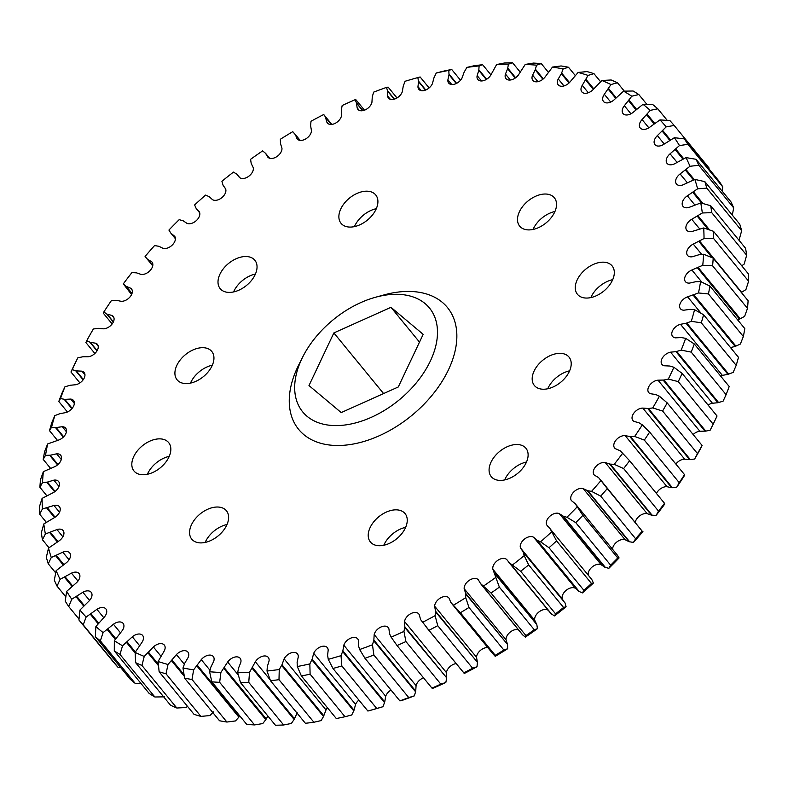 <?xml version="1.0" encoding="UTF-8"?>
<svg xmlns="http://www.w3.org/2000/svg" width="788" height="788" viewBox="0 0 788 788"><rect width="100%" height="100%" fill="white"/><g stroke="black" fill="none" stroke-linecap="round" stroke-linejoin="round"><path stroke-width="1.18" d="M547.739 388.76A22.399 14.194 140.7 0 1 548.074 388.031A22.399 14.194 140.7 0 1 569.606 370.833M534.116 371.01A22.399 14.194 -39.3 0 0 534.372 385.49A22.399 14.194 -39.3 0 0 551.984 387.46A22.399 14.194 -39.3 0 0 569.281 371.562A22.399 14.194 -39.3 0 0 569.015 357.082A22.399 14.194 -39.3 0 0 551.403 355.112A22.399 14.194 -39.3 0 0 534.116 371.01M383.786 545.257A22.399 14.194 140.7 0 1 384.111 544.538A22.399 14.194 140.7 0 1 405.643 527.339M370.153 527.507A22.399 14.194 -39.3 0 0 370.409 541.986A22.399 14.194 -39.3 0 0 388.021 543.956A22.399 14.194 -39.3 0 0 405.318 528.068A22.399 14.194 -39.3 0 0 405.062 513.579A22.399 14.194 -39.3 0 0 387.45 511.609A22.399 14.194 -39.3 0 0 370.153 527.507M205.146 542.44A22.399 14.194 140.7 0 1 205.481 541.711A22.399 14.194 140.7 0 1 227.013 524.513M191.514 524.68A22.399 14.194 -39.3 0 0 191.77 539.169A22.399 14.194 -39.3 0 0 209.381 541.129A22.399 14.194 -39.3 0 0 226.678 525.241A22.399 14.194 -39.3 0 0 226.422 510.752A22.399 14.194 -39.3 0 0 208.81 508.792A22.399 14.194 -39.3 0 0 191.514 524.68M190.479 383.106A22.399 14.194 140.7 0 1 190.804 382.387A22.399 14.194 140.7 0 1 212.336 365.189M176.847 365.356A22.399 14.194 -39.3 0 0 177.103 379.836A22.399 14.194 -39.3 0 0 194.715 381.806A22.399 14.194 -39.3 0 0 212.011 365.908A22.399 14.194 -39.3 0 0 211.755 351.428A22.399 14.194 -39.3 0 0 194.143 349.458A22.399 14.194 -39.3 0 0 176.847 365.356M354.433 226.609A22.399 14.194 140.7 0 1 354.767 225.88A22.399 14.194 140.7 0 1 376.3 208.682M340.81 208.859A22.399 14.194 -39.3 0 0 341.066 223.339A22.399 14.194 -39.3 0 0 358.678 225.309A22.399 14.194 -39.3 0 0 375.974 209.411A22.399 14.194 -39.3 0 0 375.718 194.931A22.399 14.194 -39.3 0 0 358.107 192.962A22.399 14.194 -39.3 0 0 340.81 208.859M533.072 229.436A22.399 14.194 140.7 0 1 533.397 228.707A22.399 14.194 140.7 0 1 554.929 211.509M519.44 211.686A22.399 14.194 -39.3 0 0 519.696 226.166A22.399 14.194 -39.3 0 0 537.308 228.136A22.399 14.194 -39.3 0 0 554.604 212.238A22.399 14.194 -39.3 0 0 554.348 197.758A22.399 14.194 -39.3 0 0 536.736 195.788A22.399 14.194 -39.3 0 0 519.44 211.686M147.376 474.277A22.399 14.194 140.7 0 1 147.711 473.558A22.399 14.194 140.7 0 1 169.243 456.36M133.753 456.528A22.399 14.194 -39.3 0 0 134.009 471.007A22.399 14.194 -39.3 0 0 151.621 472.977A22.399 14.194 -39.3 0 0 168.908 457.079A22.399 14.194 -39.3 0 0 168.652 442.6A22.399 14.194 -39.3 0 0 151.04 440.63A22.399 14.194 -39.3 0 0 133.753 456.528M590.842 297.588A22.399 14.194 140.7 0 1 591.167 296.859A22.399 14.194 140.7 0 1 612.7 279.661M577.21 279.839A22.399 14.194 -39.3 0 0 577.466 294.318A22.399 14.194 -39.3 0 0 595.078 296.288A22.399 14.194 -39.3 0 0 612.375 280.39A22.399 14.194 -39.3 0 0 612.118 265.911A22.399 14.194 -39.3 0 0 594.507 263.941A22.399 14.194 -39.3 0 0 577.21 279.839M504.645 479.931A22.399 14.194 140.7 0 1 504.98 479.202A22.399 14.194 140.7 0 1 526.512 462.004M491.013 462.182A22.399 14.194 -39.3 0 0 491.269 476.661A22.399 14.194 -39.3 0 0 508.881 478.631A22.399 14.194 -39.3 0 0 526.177 462.733A22.399 14.194 -39.3 0 0 525.921 448.254A22.399 14.194 -39.3 0 0 508.309 446.284A22.399 14.194 -39.3 0 0 491.013 462.182M233.573 291.934A22.399 14.194 140.7 0 1 233.898 291.215A22.399 14.194 140.7 0 1 255.43 274.017M219.941 274.185A22.399 14.194 -39.3 0 0 220.197 288.664A22.399 14.194 -39.3 0 0 237.809 290.634A22.399 14.194 -39.3 0 0 255.105 274.746A22.399 14.194 -39.3 0 0 254.849 260.257A22.399 14.194 -39.3 0 0 237.237 258.287A22.399 14.194 -39.3 0 0 219.941 274.185M668.313 379.077L678.261 381.619L713.17 424.18L710.185 430.159L705.782 431.125L663.9 380.043L668.313 379.077A379.846 240.586 -39.3 0 0 671.159 373.177A379.846 240.586 -39.3 0 0 673.888 367.267L669.879 366.036L664.185 365.76A8.638 5.477 140.7 0 1 661.999 364.46A8.638 5.477 140.7 0 1 661.9 358.875A8.638 5.477 140.7 0 1 670.578 352.167L676.005 351.645L681.196 350.118L691.204 352.118A386.957 245.088 -39.3 0 0 694.297 343.952L685.649 338.347L681.344 337.559L675.385 337.845A8.638 5.477 140.7 0 1 672.607 336.437A8.638 5.477 140.7 0 1 672.509 330.852A8.638 5.477 140.7 0 1 680.487 324.301L686.072 323.277L691.283 321.327L701.3 322.804A386.957 245.088 -39.3 0 0 703.585 314.737L694.573 309.704L690.012 309.369L683.846 310.206A8.638 5.477 140.7 0 1 680.438 308.758A8.638 5.477 140.7 0 1 680.34 303.173A8.638 5.477 140.7 0 1 687.609 296.83L698.493 292.959L708.451 293.944A386.957 245.088 -39.3 0 0 709.909 286.054L700.591 281.582L695.804 281.7L689.5 283.099A8.638 5.477 140.7 0 1 685.432 281.671A8.638 5.477 140.7 0 1 685.333 276.086A8.638 5.477 140.7 0 1 691.884 270.008L701.842 282.163L691.884 270.008L702.758 265.28L712.598 265.802A386.957 245.088 -39.3 0 0 713.209 258.149L703.635 254.248L698.68 254.829L692.278 256.76A8.638 5.477 140.7 0 1 687.53 255.42A8.638 5.477 140.7 0 1 687.431 249.835A8.638 5.477 140.7 0 1 693.263 244.083L701.753 254.435L693.263 244.083L704.039 238.537L713.701 238.626A386.957 245.088 -39.3 0 0 713.465 231.288L703.694 227.959L692.169 231.436A8.638 5.477 140.7 0 1 686.722 230.244A8.638 5.477 140.7 0 1 686.624 224.659A8.638 5.477 140.7 0 1 691.756 219.281L702.315 212.967L711.751 212.661A386.957 245.088 -39.3 0 0 710.668 205.707L700.759 202.93L689.175 207.352A8.638 5.477 140.7 0 1 683.019 206.367A8.638 5.477 140.7 0 1 682.92 200.782A8.638 5.477 140.7 0 1 687.353 195.828L697.616 188.805L706.767 188.145A386.957 245.088 -39.3 0 0 704.846 181.634L694.849 179.408L683.314 184.737A8.638 5.477 140.7 0 1 676.439 184.008A8.638 5.477 140.7 0 1 676.34 178.423A8.638 5.477 140.7 0 1 680.103 173.941L689.973 166.268L698.789 165.303A386.957 245.088 -39.3 0 0 696.05 159.294L686.033 157.6L674.646 163.776A8.638 5.477 140.7 0 1 667.052 163.372A8.638 5.477 140.7 0 1 666.953 157.777A8.638 5.477 140.7 0 1 670.076 153.808L679.463 145.563L687.894 144.342A386.957 245.088 -39.3 0 0 684.368 138.885L674.37 137.693L663.24 144.667A8.638 5.477 140.7 0 1 654.946 144.637A8.638 5.477 140.7 0 1 654.848 139.052A8.638 5.477 140.7 0 1 657.359 135.625L666.175 126.878L674.173 125.45A386.957 245.088 -39.3 0 0 669.889 120.594L659.989 119.884L649.214 127.587A8.638 5.477 140.7 0 1 640.22 127.981A8.638 5.477 140.7 0 1 640.122 122.396A8.638 5.477 140.7 0 1 642.072 119.559L650.238 110.379L657.763 108.793A386.957 245.088 -39.3 0 0 652.76 104.587L643.008 104.321L632.685 112.694A8.638 5.477 140.7 0 1 623.022 113.551A8.638 5.477 140.7 0 1 622.924 107.966A8.638 5.477 140.7 0 1 624.342 105.74L631.779 96.215L638.812 94.53A386.957 245.088 -39.3 0 0 633.119 91.004L623.584 91.152L613.803 100.106A8.638 5.477 140.7 0 1 603.5 101.475A8.638 5.477 140.7 0 1 603.401 95.89A8.638 5.477 140.7 0 1 604.337 94.294L610.986 84.523L617.477 82.779A386.957 245.088 -39.3 0 0 611.163 79.982L601.884 80.494L592.743 89.96A8.638 5.477 140.7 0 1 581.83 91.871A8.638 5.477 140.7 0 1 581.731 86.286A8.638 5.477 140.7 0 1 582.243 85.34L588.045 75.402L593.965 73.658A386.957 245.088 -39.3 0 0 587.08 71.6L578.116 72.437L569.694 82.326A8.638 5.477 140.7 0 1 558.2 84.828A8.638 5.477 140.7 0 1 558.101 79.243A8.638 5.477 140.7 0 1 558.249 78.948L561.371 73.708L563.144 68.93L568.483 67.246A386.957 245.088 -39.3 0 0 561.095 65.956L552.496 67.069L544.863 77.293A8.638 5.477 140.7 0 1 532.846 80.396A8.638 5.477 140.7 0 1 532.58 75.175L535.229 69.896L536.529 65.177L541.267 63.601A386.957 245.088 -39.3 0 0 533.437 63.079L525.241 64.429L518.474 74.89A8.638 5.477 140.7 0 1 505.975 78.623A8.638 5.477 140.7 0 1 505.463 74.052L507.62 68.773L508.437 64.163L512.555 62.754A386.957 245.088 -39.3 0 0 504.35 63.02L496.617 64.547L490.766 75.146A8.638 5.477 140.7 0 1 477.843 79.529A8.638 5.477 140.7 0 1 477.154 75.609L478.789 70.378L479.114 65.906L482.611 64.715A386.957 245.088 -39.3 0 0 474.11 65.749L466.87 67.413L464.132 72.171L461.995 78.061A8.638 5.477 140.7 0 1 455.306 83.922A8.638 5.477 140.7 0 1 448.697 83.095A8.638 5.477 140.7 0 1 447.899 79.815L449.002 74.673L448.825 70.398L451.701 69.462A386.957 245.088 -39.3 0 0 442.994 71.275L436.266 72.998L433.971 77.795L432.425 83.597A8.638 5.477 140.7 0 1 425.776 89.98A8.638 5.477 140.7 0 1 418.812 89.3A8.638 5.477 140.7 0 1 417.965 86.631L418.526 81.637L417.857 77.579L420.112 76.958L429.115 87.931M678.261 381.619A386.957 245.088 -39.3 0 0 680.231 377.521A386.957 245.088 -39.3 0 0 682.142 373.423L673.888 367.267M301.774 358.934A81.942 51.9 140.7 0 1 302.74 356.944A81.942 51.9 140.7 0 1 375.551 297.243A81.942 51.9 140.7 0 1 430.386 360.963A81.942 51.9 140.7 0 1 335.048 425.589A81.942 51.9 140.7 0 1 301.774 358.934M375.551 297.243L384.18 294.879A96.166 60.912 140.7 0 1 448.53 369.651A96.166 60.912 140.7 0 1 336.643 445.496A96.166 60.912 140.7 0 1 297.588 367.267A96.166 60.912 140.7 0 1 298.721 364.933L302.74 356.944M713.17 424.18A386.957 245.088 -39.3 0 0 715.13 420.083A386.957 245.088 -39.3 0 0 717.041 415.995L682.142 373.423M705.782 431.125L699.862 431.263A8.638 5.477 -39.3 0 0 693.135 434.513M662.59 411.031L697.488 453.602L694.632 459.02L690.327 459.601L648.455 408.519L652.75 407.938L662.59 411.031A386.957 245.088 -39.3 0 0 667.209 402.895L659.408 396.206L655.734 394.532L650.346 393.695A8.638 5.477 140.7 0 1 648.721 392.562A8.638 5.477 140.7 0 1 648.613 386.977A8.638 5.477 140.7 0 1 657.98 380.18L663.9 380.043M691.204 352.118L726.103 394.68L723.069 401.2L717.888 402.727L712.46 403.249A8.638 5.477 -39.3 0 0 708.087 405.081M701.3 322.804L736.199 365.376L733.165 372.409L727.945 374.359L722.36 375.374A8.638 5.477 -39.3 0 0 720.577 376.004M358.885 700.069A8.638 5.477 -39.3 0 0 355.723 704.078A8.638 5.477 -39.3 0 0 355.575 704.403L354.029 710.205L312.146 659.123L313.703 653.321A8.638 5.477 140.7 0 1 313.851 652.996A8.638 5.477 140.7 0 1 320.519 646.859A8.638 5.477 140.7 0 1 327.315 647.618A8.638 5.477 140.7 0 1 328.163 650.297L327.591 655.281L328.261 659.339L332.979 668.47A386.957 245.088 -39.3 0 0 341.834 665.919L341.017 655.655L342.859 650.868L343.814 645.195A8.638 5.477 140.7 0 1 344.208 644.21A8.638 5.477 140.7 0 1 350.877 638.083A8.638 5.477 140.7 0 1 357.673 638.841A8.638 5.477 140.7 0 1 358.501 640.92L358.481 645.727L359.643 649.519L364.962 658.295A386.957 245.088 -39.3 0 0 373.867 655.015L372.478 644.781L373.847 640.053L374.192 634.567A8.638 5.477 140.7 0 1 374.773 632.931A8.638 5.477 140.7 0 1 381.441 626.805A8.638 5.477 140.7 0 1 388.238 627.563A8.638 5.477 140.7 0 1 388.967 629.09L389.499 633.66L391.134 637.157L397.044 645.539A386.957 245.088 -39.3 0 0 405.928 641.55L403.949 631.415L404.825 626.785L404.559 621.525A8.638 5.477 140.7 0 1 405.259 619.26A8.638 5.477 140.7 0 1 411.927 613.133A8.638 5.477 140.7 0 1 418.724 613.891A8.638 5.477 140.7 0 1 419.295 614.886L420.634 619.644L428.948 630.311A386.957 245.088 -39.3 0 0 437.724 625.662L435.124 615.664L435.518 611.173L434.641 606.199A8.638 5.477 140.7 0 1 435.39 603.312A8.638 5.477 140.7 0 1 442.058 597.186A8.638 5.477 140.7 0 1 448.855 597.944A8.638 5.477 140.7 0 1 449.209 598.466L450.815 602.446L460.369 612.739A386.957 245.088 -39.3 0 0 468.968 607.479L465.747 597.668L465.649 593.354L464.171 588.715A8.638 5.477 140.7 0 1 464.89 585.238A8.638 5.477 140.7 0 1 471.569 579.111A8.638 5.477 140.7 0 1 478.365 579.87A8.638 5.477 140.7 0 1 478.424 579.948L480.552 583.583L491.032 593.009A386.957 245.088 -39.3 0 0 499.375 587.168L492.864 569.231A8.638 5.477 140.7 0 1 493.505 565.203A8.638 5.477 140.7 0 1 499.897 559.185A8.638 5.477 140.7 0 1 506.694 559.519L507.137 560.012M456.173 663.585A8.638 5.477 -39.3 0 0 447.131 670.342A8.638 5.477 -39.3 0 0 446.441 672.607L446.707 677.867L404.825 626.785M487.831 647.608A8.638 5.477 -39.3 0 0 477.272 654.395A8.638 5.477 -39.3 0 0 476.523 657.271L477.4 662.245L435.518 611.173M423.511 677.808A8.638 5.477 -39.3 0 0 416.645 684.014A8.638 5.477 -39.3 0 0 416.074 685.649L415.729 691.135L373.847 640.053M390.986 690.042A8.638 5.477 -39.3 0 0 386.09 695.292A8.638 5.477 -39.3 0 0 385.696 696.277L384.741 701.95L342.859 650.868M579.219 591.542L537.337 540.46L540.568 541.819L548.99 547.739L583.888 590.31L582.44 592.901L578.717 591.295L575.624 588.449A8.638 5.477 -39.3 0 0 562.849 594.457A8.638 5.477 -39.3 0 0 562.356 599.018L563.105 600.289M520.661 571.27L555.56 613.842L554.545 615.891L551.63 614.167L509.757 563.085L520.661 571.27A386.957 245.088 -39.3 0 0 528.669 564.917L524.207 555.639L523.124 551.807L520.484 547.936A8.638 5.477 140.7 0 1 520.966 543.375A8.638 5.477 140.7 0 1 533.742 537.367L537.337 540.46M605.312 567.36L563.43 516.278L566.946 517.263L575.752 522.621L610.651 565.193L608.819 568.335L604.77 567.173L601.224 564.76A8.638 5.477 -39.3 0 0 588.912 571.054A8.638 5.477 -39.3 0 0 588.281 575.141M548.99 547.739A386.957 245.088 -39.3 0 0 556.584 540.923L549.945 528.443L546.764 525.015A8.638 5.477 140.7 0 1 547.03 519.972A8.638 5.477 140.7 0 1 559.342 513.678L563.43 516.278M518.376 629.74A8.638 5.477 -39.3 0 0 506.773 636.32A8.638 5.477 -39.3 0 0 506.044 639.787L507.531 644.436L465.649 593.354M548.093 610.217A8.638 5.477 -39.3 0 0 535.387 616.285A8.638 5.477 -39.3 0 0 534.747 620.314L536.815 624.589L494.933 573.516M629.681 541.839L587.799 490.757L591.561 491.348L600.712 496.154L635.611 538.716L633.444 542.43L629.1 541.711L625.14 539.76A8.638 5.477 -39.3 0 0 613.33 546.271A8.638 5.477 -39.3 0 0 612.581 549.266M575.752 522.621A386.957 245.088 -39.3 0 0 582.864 515.401L575.171 503.63L571.467 500.675A8.638 5.477 140.7 0 1 571.458 495.189A8.638 5.477 140.7 0 1 583.258 488.678L587.799 490.757M652.109 515.204L610.227 464.122L614.207 464.329L623.633 468.565L658.532 511.126L656.079 515.411L651.479 515.145L647.145 513.668A8.638 5.477 -39.3 0 0 635.896 520.346A8.638 5.477 -39.3 0 0 635.266 522.198M600.712 496.154A386.957 245.088 -39.3 0 0 607.282 488.599L598.565 477.587L594.379 475.134A8.638 5.477 140.7 0 1 594.122 474.849A8.638 5.477 140.7 0 1 594.014 469.264A8.638 5.477 140.7 0 1 605.273 462.586L610.227 464.122M672.381 487.713L630.508 436.631L634.665 436.444L644.328 440.098L679.226 482.67L676.537 487.526L671.731 487.713L667.052 486.728A8.638 5.477 -39.3 0 0 656.424 493.446M623.633 468.565A386.957 245.088 -39.3 0 0 629.612 460.734L620.343 450.884L615.28 448.628A8.638 5.477 140.7 0 1 614.62 448.008A8.638 5.477 140.7 0 1 614.522 442.423A8.638 5.477 140.7 0 1 625.18 435.646L630.508 436.631M690.327 459.601L684.673 459.177A8.638 5.477 -39.3 0 0 675.848 464.043M644.328 440.098A386.957 245.088 -39.3 0 0 649.647 432.08L642.328 424.88L639.029 422.792L633.995 421.403A8.638 5.477 140.7 0 1 632.872 420.496A8.638 5.477 140.7 0 1 632.774 414.912A8.638 5.477 140.7 0 1 642.801 408.095L648.455 408.519M94.865 353.487L85.892 342.544L86.71 340.721L90.384 342.386L95.781 343.223A8.638 5.477 140.7 0 1 97.407 344.356A8.638 5.477 140.7 0 1 96.382 351.793A8.638 5.477 140.7 0 1 88.138 356.737L82.917 356.757L77.815 357.841L74.83 363.82A386.957 245.088 -39.3 0 0 72.87 367.917A386.957 245.088 -39.3 0 0 70.959 372.005L72.23 369.651L76.239 370.882L81.942 371.168A8.638 5.477 140.7 0 1 84.119 372.458A8.638 5.477 140.7 0 1 83.321 379.58A8.638 5.477 140.7 0 1 75.54 384.751L70.112 385.273L64.931 386.8L61.897 393.32A386.957 245.088 -39.3 0 0 58.805 401.486L60.469 398.57L64.783 399.358L70.743 399.073A8.638 5.477 140.7 0 1 73.511 400.481A8.638 5.477 140.7 0 1 72.939 407.278A8.638 5.477 140.7 0 1 65.64 412.626L60.055 413.641L54.835 415.591L51.801 422.624A386.957 245.088 -39.3 0 0 49.516 430.691L51.545 427.224L56.115 427.559L62.272 426.712A8.638 5.477 140.7 0 1 65.68 428.16A8.638 5.477 140.7 0 1 65.305 434.631A8.638 5.477 140.7 0 1 58.519 440.088L47.625 443.959L44.65 451.485A386.957 245.088 -39.3 0 0 43.192 459.384L45.527 455.336L50.314 455.218L56.628 453.819A8.638 5.477 140.7 0 1 60.686 455.247A8.638 5.477 140.7 0 1 54.244 466.91L43.36 471.638L40.503 479.636A386.957 245.088 -39.3 0 0 39.892 487.279L42.483 482.67L47.447 482.089L53.84 480.158A8.638 5.477 140.7 0 1 58.588 481.498A8.638 5.477 140.7 0 1 52.855 492.845L42.089 498.39L39.4 506.812A386.957 245.088 -39.3 0 0 39.636 514.15L42.424 508.959L53.948 505.482A8.638 5.477 140.7 0 1 59.395 506.674A8.638 5.477 140.7 0 1 54.372 517.647L43.803 523.951L41.35 532.767A386.957 245.088 -39.3 0 0 42.434 539.731L45.369 533.988L56.943 529.566A8.638 5.477 140.7 0 1 63.109 530.551A8.638 5.477 140.7 0 1 58.765 541.09L48.511 548.113L46.334 557.283A386.957 245.088 -39.3 0 0 48.255 563.804L51.269 557.51L62.804 552.191A8.638 5.477 140.7 0 1 69.679 552.91A8.638 5.477 140.7 0 1 66.015 562.987L56.155 570.65L54.313 580.126A386.957 245.088 -39.3 0 0 57.051 586.144L60.095 579.328L71.481 573.142A8.638 5.477 140.7 0 1 79.066 573.556A8.638 5.477 140.7 0 1 76.042 583.11L66.665 591.355L65.207 601.086A386.957 245.088 -39.3 0 0 68.733 606.553L71.747 599.225L82.878 592.251A8.638 5.477 140.7 0 1 91.172 592.29A8.638 5.477 140.7 0 1 88.758 601.293L79.943 610.04L78.918 619.989A386.957 245.088 -39.3 0 0 83.213 624.835L86.128 617.043L96.904 609.331A8.638 5.477 140.7 0 1 105.897 608.937A8.638 5.477 140.7 0 1 104.055 617.368L95.89 626.539L95.328 636.645A386.957 245.088 -39.3 0 0 100.342 640.851L103.11 632.606L113.442 624.234A8.638 5.477 140.7 0 1 123.095 623.367A8.638 5.477 140.7 0 1 121.776 631.188L114.339 640.703L114.29 650.908A386.957 245.088 -39.3 0 0 119.983 654.424L122.544 645.776L132.315 636.812A8.638 5.477 140.7 0 1 142.628 635.443A8.638 5.477 140.7 0 1 141.781 642.624L135.132 652.395L135.625 662.659A386.957 245.088 -39.3 0 0 141.939 665.456L144.234 656.434L153.384 646.968A8.638 5.477 140.7 0 1 164.298 645.047A8.638 5.477 140.7 0 1 163.884 651.577L158.083 661.516L159.137 671.77A386.957 245.088 -39.3 0 0 166.022 673.829L168.002 664.481L176.433 654.592A8.638 5.477 140.7 0 1 187.918 652.09A8.638 5.477 140.7 0 1 187.869 657.98L184.747 663.21L182.974 667.988L184.619 678.192A386.957 245.088 -39.3 0 0 192.006 679.483L193.631 669.849L201.265 659.635A8.638 5.477 140.7 0 1 213.282 656.522A8.638 5.477 140.7 0 1 213.538 661.743L210.888 667.032L209.588 671.74L211.834 681.837A386.957 245.088 -39.3 0 0 219.665 682.349L220.876 672.489L227.653 662.028A8.638 5.477 140.7 0 1 240.153 658.295A8.638 5.477 140.7 0 1 240.655 662.866L238.508 668.145L237.69 672.755L240.547 682.684A386.957 245.088 -39.3 0 0 248.752 682.418L249.51 672.381L255.351 661.772A8.638 5.477 140.7 0 1 268.284 657.389A8.638 5.477 140.7 0 1 268.964 661.309L267.329 666.54L267.014 671.012L270.491 680.724A386.957 245.088 -39.3 0 0 278.991 679.68L279.257 669.514L281.986 664.747L284.123 658.866A8.638 5.477 140.7 0 1 290.811 652.996A8.638 5.477 140.7 0 1 297.421 653.823A8.638 5.477 140.7 0 1 298.228 657.113L297.125 662.245L297.293 666.53L301.4 675.966A386.957 245.088 -39.3 0 0 310.108 674.164L309.851 663.92L312.146 659.123M79.913 382.919L70.959 372.005M112.152 323.957L103.455 313.348L103.789 312.038L107.089 314.126L112.123 315.515A8.638 5.477 140.7 0 1 113.245 316.421A8.638 5.477 140.7 0 1 111.975 324.173A8.638 5.477 140.7 0 1 103.327 328.823L98.352 328.34L93.368 328.98A379.846 240.586 -39.3 0 0 86.71 340.721M131.576 294.554L123.302 283.867L126.208 286.359L130.838 288.29A8.638 5.477 140.7 0 1 131.498 288.91A8.638 5.477 140.7 0 1 129.981 296.968A8.638 5.477 140.7 0 1 120.948 301.272L116.269 300.287L111.463 300.474A379.846 240.586 -39.3 0 0 103.789 312.038M362.894 110.645L356.422 102.765L354.984 99.761L356.048 99.899L364.489 110.192M394.443 99.121L387.509 90.65L386.484 87.399L388.139 87.133L397.014 97.958M451.701 69.462L460.517 80.218M482.611 64.715L490.934 74.87M211.834 681.837L246.733 724.399A386.957 245.088 -39.3 0 0 254.563 724.921L219.665 682.349M184.619 678.192L219.517 720.754A386.957 245.088 -39.3 0 0 226.905 722.044L192.006 679.483M159.137 671.77L194.035 714.342A386.957 245.088 -39.3 0 0 200.92 716.4L166.022 673.829M135.625 662.659L170.523 705.221A386.957 245.088 -39.3 0 0 176.837 708.018L141.939 665.456M78.918 619.989L113.827 662.55A386.957 245.088 -39.3 0 0 118.111 667.406L83.213 624.835M79.007 619.072L68.733 606.553M114.29 650.908L149.188 693.47A386.957 245.088 -39.3 0 0 154.881 696.996L119.983 654.424M95.328 636.645L130.237 679.207A386.957 245.088 -39.3 0 0 135.24 683.413L100.342 640.851M46.236 522.198L39.636 514.15M48.984 547.719L42.434 539.731M65.818 596.841L57.051 586.144M55.702 572.886L48.255 563.804M46.659 495.544L39.892 487.279M50.402 468.171L43.192 459.384M57.475 440.394L49.516 430.691M67.423 411.996L58.805 401.486M697.488 453.602A386.957 245.088 -39.3 0 0 702.108 445.456L667.209 402.895M679.226 482.67A386.957 245.088 -39.3 0 0 684.545 474.652L649.647 432.08M658.532 511.126A386.957 245.088 -39.3 0 0 664.511 503.305L629.612 460.734M635.611 538.716A386.957 245.088 -39.3 0 0 642.181 531.161L607.282 488.599M555.56 613.842A386.957 245.088 -39.3 0 0 563.568 607.479L528.669 564.917M491.032 593.009L525.931 635.571A386.957 245.088 -39.3 0 0 534.274 629.73L499.375 587.168M610.651 565.193A386.957 245.088 -39.3 0 0 617.762 557.973L582.864 515.401M583.888 590.31A386.957 245.088 -39.3 0 0 591.483 583.484L556.584 540.923M364.962 658.295L399.861 700.867A386.957 245.088 -39.3 0 0 408.765 697.577L373.867 655.015M397.044 645.539L431.952 688.101A386.957 245.088 -39.3 0 0 440.827 684.122L405.928 641.55M460.369 612.739L495.268 655.311A386.957 245.088 -39.3 0 0 503.867 650.041L468.968 607.479M428.948 630.311L463.846 672.873A386.957 245.088 -39.3 0 0 472.623 668.224L437.724 625.662M332.979 668.47L367.888 711.042A386.957 245.088 -39.3 0 0 376.733 708.481L341.834 665.919M301.4 675.966L336.299 718.538A386.957 245.088 -39.3 0 0 345.006 716.725L310.108 674.164M270.491 680.724L305.389 723.285A386.957 245.088 -39.3 0 0 313.89 722.251L278.991 679.68M240.547 682.684L275.445 725.246A386.957 245.088 -39.3 0 0 283.65 724.98L248.752 682.418M674.173 125.45L709.082 168.011L708.993 168.928M657.763 108.793L667.269 120.387M698.789 165.303L733.687 207.874A386.957 245.088 -39.3 0 0 730.949 201.856L696.05 159.294M687.894 144.342L722.793 186.914A386.957 245.088 -39.3 0 0 719.267 181.447L684.368 138.885M638.812 94.53L646.909 104.4M617.477 82.779L624.323 91.132M593.965 73.658L600.535 81.666M568.483 67.246L575.151 75.382M711.751 212.661L746.65 255.233A386.957 245.088 -39.3 0 0 745.566 248.269L710.668 205.707M706.767 188.145L741.666 230.717A386.957 245.088 -39.3 0 0 739.745 224.196L704.846 181.634M713.701 238.626L748.6 281.188A386.957 245.088 -39.3 0 0 748.364 273.85L713.465 231.288M712.598 265.802L747.497 308.364A386.957 245.088 -39.3 0 0 748.107 300.721L713.209 258.149M708.451 293.944L743.35 336.515A386.957 245.088 -39.3 0 0 744.808 328.616L709.909 286.054M736.199 365.376A386.957 245.088 -39.3 0 0 738.484 357.309L703.585 314.737M726.103 394.68A386.957 245.088 -39.3 0 0 729.195 386.514L694.297 343.952M541.267 63.601L548.192 72.053M512.555 62.754L520.11 71.974M515.648 77.756L507.758 68.132M543.326 78.869L535.436 69.236M694.632 459.02A379.846 240.586 140.7 0 0 701.29 447.279L702.108 445.456M718.597 402.54L676.725 351.458M728.664 374.113L686.791 323.031M743.35 336.515L740.375 344.041L735.894 346.099L694.021 295.017M747.497 308.364L744.64 316.362L740.218 318.746L698.335 267.674M748.6 281.188L745.911 289.61L741.587 292.309L699.714 241.236M741.666 230.717L739.016 240.281M703.024 203.54L693.598 192.045M746.65 255.233L744.197 264.049L741.764 265.802M709.584 229.919L698.129 215.951M569.458 82.573L561.647 73.048M593.778 88.847L586.144 79.539M616.157 97.722L608.71 88.64M636.458 109.187L629.149 100.273M722.793 186.914L722.182 191.159M683.61 158.634L675.907 149.227M733.687 207.874L732.298 215.114M694.267 179.605L686.171 169.735M654.542 123.223L647.263 114.339M670.332 139.781L662.895 130.709M267.89 716.026L265.812 719.641L223.94 668.559M265.812 719.641L262.759 723.571L254.563 724.921M297.234 712.854L294.121 719.424L252.239 668.342M294.121 719.424L291.383 723.453L283.65 724.98M327.483 707.782A8.638 5.477 -39.3 0 0 326.005 709.939L323.513 716.489L281.631 665.407M323.513 716.489L321.13 720.587L313.89 722.251M367.888 711.042L371.03 710.175A379.846 240.586 140.7 0 0 382.899 706.728L376.733 708.481M354.029 710.205L353.733 710.865L311.861 659.792M353.733 710.865L351.734 715.002L345.006 716.725M463.846 672.873L464.349 673.445L463.846 672.873M446.707 677.867L404.736 627.415M446.609 678.498L445.821 682.497L440.827 684.122M495.268 655.311L495.228 656.345L493.012 653.942L451.14 602.859M477.4 662.245L435.498 611.784M477.37 662.866L477.006 666.737L472.623 668.224M431.952 688.101L433.016 688.239A379.846 240.586 140.7 0 0 445.821 682.497M415.729 691.135L415.562 691.785L373.689 640.703M415.562 691.785L414.36 695.863L408.765 697.577M399.861 700.867L401.516 700.601A379.846 240.586 140.7 0 0 414.36 695.863M384.741 701.95L384.514 702.61L342.632 651.528M384.514 702.61L382.899 706.728M522.227 550.438L564.996 602.889L523.301 552.319M565.173 603.401L566.089 606.721L563.568 607.479M591.827 579.525L550.191 528.915M592.064 579.998L593.394 583.071L591.483 583.484M525.931 635.571L525.389 637.098L522.818 635.029L480.936 583.947M507.531 644.436L465.688 593.945M507.57 645.027L507.63 648.751L503.867 650.041M536.815 624.589L495.051 574.068M536.923 625.14L537.416 628.686L534.274 629.73M575.171 503.63L617.359 555.136L575.476 504.054M617.359 555.136L619.082 557.934L617.762 557.973M591.561 491.348A379.846 240.586 -39.3 0 0 601.047 480.463L642.181 531.161M656.079 515.411A379.846 240.586 140.7 0 0 664.698 504.133L664.511 503.305M676.537 487.526A379.846 240.586 140.7 0 0 684.211 475.962L684.545 474.652M83.134 379.846L75.668 370.734M71.875 408.676L64.173 399.28M63.316 437.113L55.465 427.539M57.544 464.9L49.644 455.257M57.366 541.947L49.821 532.747M63.129 564.888L55.761 555.904M54.549 517.539L46.807 508.102M54.618 491.791L46.748 482.197M98.047 623.643L90.482 614.423M120.731 667.613L118.111 667.406M115.225 639.304L107.345 629.691M141.091 683.6L135.24 683.413M71.856 586.233L64.577 577.358M83.528 605.874L76.19 596.93M135.152 653.025L126.602 642.594M164.416 696.848L154.881 696.996M158.467 665.663L148.095 653.016M187.465 706.334L186.116 707.506L176.837 708.018M184.293 676.301L171.626 660.866M213.509 711.938L209.884 715.563L200.92 716.4M239.808 715.947L238.862 717.139L196.99 666.057M238.862 717.139L235.504 720.931L226.905 722.044M486.649 79.253L478.858 69.748M456.607 83.341L449.002 74.072M425.776 89.99L418.458 81.066M417.857 77.579A379.846 240.586 -39.3 0 0 416.97 77.825A379.846 240.586 -39.3 0 0 405.101 81.272L403.259 86.05L402.304 91.723A8.638 5.477 140.7 0 1 395.773 98.608A8.638 5.477 140.7 0 1 388.445 98.076A8.638 5.477 140.7 0 1 387.627 95.998L387.509 90.65M331.374 124.455L323.651 114.555A379.846 240.586 -39.3 0 0 310.994 121.263L310.6 125.755L311.477 130.729A8.638 5.477 140.7 0 1 305.655 138.954A8.638 5.477 140.7 0 1 297.263 138.974A8.638 5.477 140.7 0 1 296.918 138.461L295.313 134.472L300.159 140.392L292.772 131.655A379.846 240.586 -39.3 0 0 280.37 139.249L280.469 143.564L281.956 148.213A8.638 5.477 140.7 0 1 276.499 156.822A8.638 5.477 140.7 0 1 267.762 157.048A8.638 5.477 140.7 0 1 267.693 156.97L265.576 153.335L262.611 150.902A379.846 240.586 -39.3 0 0 250.584 159.314L251.185 163.411L253.253 167.686A8.638 5.477 140.7 0 1 248.496 176.453A8.638 5.477 140.7 0 1 239.434 177.398L238.981 176.906M386.484 87.399A379.846 240.586 -39.3 0 0 373.64 92.137L372.271 96.865L371.926 102.351A8.638 5.477 140.7 0 1 365.573 109.719A8.638 5.477 140.7 0 1 357.89 109.355A8.638 5.477 140.7 0 1 357.151 107.828L356.422 102.765M323.651 114.555L324.154 115.127M354.984 99.761A379.846 240.586 -39.3 0 0 342.179 105.503L341.293 110.133L341.559 115.393A8.638 5.477 140.7 0 1 335.442 123.204A8.638 5.477 140.7 0 1 327.404 123.026A8.638 5.477 140.7 0 1 326.823 122.032L325.483 117.274M239.434 177.398L236.804 174.138L233.455 172.109A379.846 240.586 -39.3 0 0 221.911 181.279L223.004 185.111L225.644 188.982A8.638 5.477 140.7 0 1 221.694 197.788A8.638 5.477 140.7 0 1 212.376 199.551L209.283 196.704L205.56 195.099A379.846 240.586 -39.3 0 0 194.606 204.929L196.173 208.475L199.364 211.903A8.638 5.477 140.7 0 1 196.261 220.66A8.638 5.477 140.7 0 1 186.776 223.24L183.23 220.827L179.181 219.665A379.846 240.586 -39.3 0 0 168.918 230.066L170.957 233.287L174.65 236.252A8.638 5.477 140.7 0 1 172.424 244.871A8.638 5.477 140.7 0 1 162.86 248.24L158.9 246.289L154.556 245.57A379.846 240.586 -39.3 0 0 145.081 256.464L152.734 265.802M145.081 256.464L147.563 259.331L151.739 261.783A8.638 5.477 140.7 0 1 152.005 262.069A8.638 5.477 140.7 0 1 150.213 270.432A8.638 5.477 140.7 0 1 140.855 274.332L136.521 272.855L131.921 272.589A379.846 240.586 -39.3 0 0 123.302 283.867M152.744 265.723L147.189 258.956M131.97 293.579L125.784 286.034M113.324 322.046L106.616 313.86M96.993 350.887L89.862 342.179M681.196 350.118A379.846 240.586 -39.3 0 0 685.649 338.347M691.283 321.327A379.846 240.586 -39.3 0 0 694.573 309.704M698.493 292.959A379.846 240.586 -39.3 0 0 700.591 281.582M702.758 265.28A379.846 240.586 -39.3 0 0 703.635 254.248M704.039 238.537A379.846 240.586 -39.3 0 0 703.694 227.959M702.315 212.967A379.846 240.586 -39.3 0 0 700.759 202.93M697.616 188.805A379.846 240.586 -39.3 0 0 694.849 179.408M689.973 166.268A379.846 240.586 -39.3 0 0 686.033 157.6M679.463 145.563A379.846 240.586 -39.3 0 0 674.37 137.693M666.175 126.878A379.846 240.586 -39.3 0 0 659.989 119.884M650.238 110.379A379.846 240.586 -39.3 0 0 643.008 104.321M631.779 96.215A379.846 240.586 -39.3 0 0 623.584 91.152M610.986 84.523A379.846 240.586 -39.3 0 0 601.884 80.494M588.045 75.402A379.846 240.586 -39.3 0 0 578.116 72.437M563.144 68.93A379.846 240.586 -39.3 0 0 552.496 67.069M536.529 65.177A379.846 240.586 -39.3 0 0 525.241 64.429M508.437 64.163A379.846 240.586 -39.3 0 0 496.617 64.547M479.114 65.906A379.846 240.586 -39.3 0 0 466.87 67.413M448.825 70.398A379.846 240.586 -39.3 0 0 436.266 72.998M269.624 158.26L265.576 153.335M239.907 177.783L236.804 174.138M196.173 208.475L199.719 212.858M198.96 211.322L199.364 211.903M77.815 357.841A379.846 240.586 -39.3 0 0 72.23 369.651M64.931 386.8A379.846 240.586 -39.3 0 0 60.469 398.57M54.835 415.591A379.846 240.586 -39.3 0 0 51.545 427.224M47.625 443.959A379.846 240.586 -39.3 0 0 45.527 455.336M43.36 471.638A379.846 240.586 -39.3 0 0 42.483 482.67M42.089 498.39A379.846 240.586 -39.3 0 0 42.424 508.959M43.803 523.951A379.846 240.586 -39.3 0 0 45.369 533.988M48.511 548.113A379.846 240.586 -39.3 0 0 51.269 557.51M56.155 570.65A379.846 240.586 -39.3 0 0 60.095 579.328M66.665 591.355A379.846 240.586 -39.3 0 0 71.747 599.225M79.943 610.04A379.846 240.586 -39.3 0 0 86.128 617.043M95.89 626.539A379.846 240.586 -39.3 0 0 103.11 632.606M114.339 640.703A379.846 240.586 -39.3 0 0 122.544 645.776M135.132 652.395A379.846 240.586 -39.3 0 0 144.234 656.434M158.083 661.516A379.846 240.586 -39.3 0 0 168.002 664.481M182.974 667.988A379.846 240.586 -39.3 0 0 193.631 669.849M209.588 671.74A379.846 240.586 -39.3 0 0 220.876 672.489M237.69 672.755A379.846 240.586 -39.3 0 0 249.51 672.381M267.014 671.012A379.846 240.586 -39.3 0 0 279.257 669.514M297.293 666.53A379.846 240.586 -39.3 0 0 309.851 663.92M328.261 659.339A379.846 240.586 -39.3 0 0 341.017 655.655M359.643 649.519A379.846 240.586 -39.3 0 0 372.478 644.781M391.134 637.157A379.846 240.586 -39.3 0 0 403.949 631.415M422.466 622.362A379.846 240.586 -39.3 0 0 435.124 615.664M453.356 605.263A379.846 240.586 -39.3 0 0 465.747 597.668M522.286 634.507L480.404 583.425L522.149 634.32M483.517 586.026A379.846 240.586 -39.3 0 0 495.534 577.604M507.63 560.662L509.757 563.085M508.674 562.139L551.196 613.862L508.674 562.139M512.673 564.809A379.846 240.586 -39.3 0 0 524.207 555.639M540.568 541.819A379.846 240.586 -39.3 0 0 551.511 531.989M547.158 525.596L547.778 526.256M566.946 517.263A379.846 240.586 -39.3 0 0 577.2 506.851M614.207 464.329A379.846 240.586 -39.3 0 0 622.815 453.051M634.665 436.444A379.846 240.586 -39.3 0 0 642.328 424.88M652.75 407.938A379.846 240.586 -39.3 0 0 659.408 396.206M515.224 78.051L507.62 68.773M542.893 79.233L535.229 69.896M705.083 431.243L663.2 380.171M717.888 402.727L676.005 351.645M727.945 374.359L686.072 323.277M735.894 346.099L735.174 346.405L693.292 295.323M735.174 346.405L730.525 347.606M740.218 318.746L739.499 319.11L697.626 268.028M739.499 319.11L737.598 319.829M712.194 257.715L699.005 241.64M701.655 203.166L692.947 192.548M708.116 229.416L697.449 216.404M569.005 83.016L561.371 73.708M593.325 89.369L585.809 80.199M615.674 98.264L608.316 89.29M635.916 109.719L628.696 100.923M682.832 158.979L675.316 149.809M693.43 179.9L685.54 170.277M653.922 123.706L646.761 114.969M669.613 140.175L662.353 131.31M266.285 719.001L224.403 667.919M294.525 718.774L252.653 667.692M323.868 715.829L281.986 664.747M564.996 602.889L523.124 551.807M578.717 591.295L536.845 540.213M604.77 567.173L562.888 516.091M629.1 541.711L587.218 490.629M651.479 515.145L609.607 464.063M671.731 487.713L629.848 436.631M689.648 459.66L647.766 408.578M83.341 379.55L76.239 370.882M72.151 408.351L64.783 399.358M63.661 436.759L56.115 427.559M57.957 464.536L50.314 455.218M57.977 541.592L50.54 532.521M63.759 564.494L56.49 555.619M55.101 517.184L47.516 507.935M55.101 491.426L47.447 482.089M98.549 622.983L91.172 613.98M115.698 638.575L108.005 629.208M72.476 585.77L65.296 577.023M84.08 605.302L76.899 596.536M135.359 651.971L127.242 642.072M158.319 664.195L148.705 652.454M184.018 674.686L172.188 660.265M239.385 716.519L197.502 665.436M486.255 79.49L478.789 70.378M456.252 83.518L449.002 74.673M425.471 90.108L418.526 81.637M394.197 99.189L387.637 91.191M362.707 110.684L356.619 103.258M331.275 124.465L325.749 117.727M175.419 238.734L170.957 233.287M152.754 265.664L147.563 259.331M132.02 293.441L126.208 286.359M113.423 321.849L107.089 314.126M97.151 350.63L90.384 342.386M308.985 385.559L341.204 412.587L398.295 386.967L423.176 334.339L390.966 307.31L333.866 332.92L308.985 385.559M642.919 531.536A379.846 240.586 140.7 0 1 633.444 542.43M619.082 557.934A379.846 240.586 140.7 0 1 608.819 568.335M593.394 583.071A379.846 240.586 140.7 0 1 582.44 592.901M566.089 606.721A379.846 240.586 140.7 0 1 554.545 615.891M537.416 628.686A379.846 240.586 140.7 0 1 525.389 637.098M507.63 648.751A379.846 240.586 140.7 0 1 495.228 656.345M477.006 666.737A379.846 240.586 140.7 0 1 464.349 673.445M390.966 307.31L419.502 342.12M333.866 332.92L383.589 393.567M657.98 380.18L699.862 431.263M670.578 352.167L712.46 403.249M680.487 324.301L722.36 375.374M687.609 296.83L701.133 313.329M687.353 195.828L694.681 204.762M691.756 219.281L699.537 228.766M558.249 78.948L563.981 85.931M582.243 85.34L588.321 92.748M604.337 94.294L610.71 102.066M624.342 105.74L630.942 113.787M670.076 153.808L677.059 162.328M680.103 173.941L687.215 182.609M642.072 119.559L648.849 127.823M657.359 135.625L664.254 144.037M533.742 537.367L575.624 588.449M559.342 513.678L601.224 564.76M583.258 488.678L625.14 539.76M605.273 462.586L647.145 513.668M625.18 435.646L667.052 486.728M642.801 408.095L684.673 459.177M505.463 74.052L510.348 80.012M532.58 75.175L537.909 81.676M238.311 675.03L227.653 662.028M270.156 679.837L255.351 661.772M326.005 709.939L284.123 658.866M355.575 704.403L313.703 653.321M446.441 672.607L404.559 621.525M476.523 657.271L434.641 606.199M416.074 685.649L374.192 634.567M385.696 696.277L343.814 645.195M562.356 599.018L520.484 547.936M506.044 639.787L464.171 588.715M534.747 620.314L492.864 569.231M84.966 374.852L81.942 371.168M74.348 403.476L70.743 399.073M66.428 431.775L62.272 426.712M61.287 459.512L56.628 453.819M62.873 536.786L56.943 529.566M69.048 559.795L62.804 552.191M59.504 512.249L53.948 505.482M58.972 486.413L53.84 480.158M103.75 617.684L96.904 609.331M120.406 632.725L113.442 624.234M77.982 581.071L71.481 573.142M89.586 600.426L82.878 592.251M139.446 645.5L132.315 636.812M160.762 655.971L153.384 646.968M184.343 664.235L176.433 654.592M209.972 670.253L201.265 659.635M477.154 75.609L481.547 80.967M447.899 79.815L451.76 84.523M417.965 86.631L421.265 90.65M387.627 95.998L390.326 99.298M296.918 138.461L297.706 139.427M357.151 107.828L359.239 110.369M326.823 122.032L328.271 123.795M152.232 262.374L151.739 261.783M131.98 289.679L130.838 288.29M113.915 317.702L112.123 315.515M98.195 346.178L95.781 343.223M464.014 673.149L426.032 626.824M331.827 124.415L323.986 114.851M563.41 600.683L522.533 550.822M224.895 187.711L223.9 186.49M416.97 77.825L418.94 77.283"/></g></svg>
